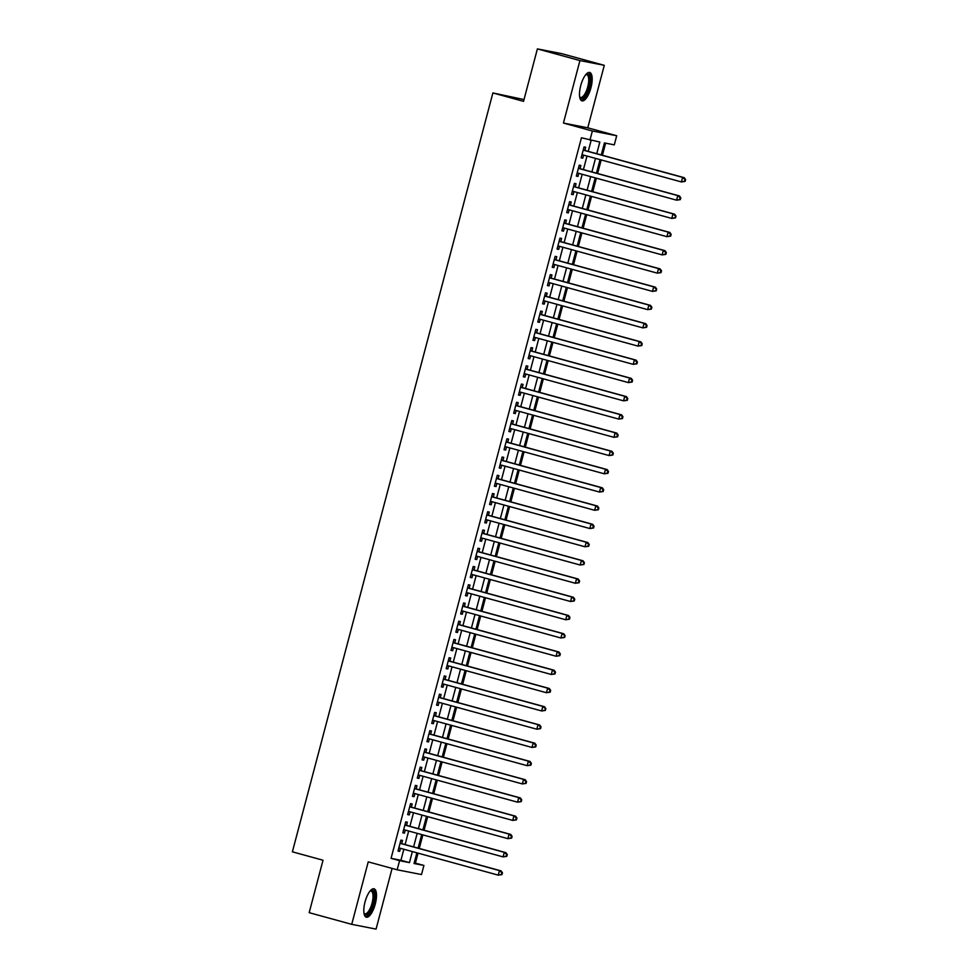 <?xml version="1.0" encoding="UTF-8"?>
<svg xmlns="http://www.w3.org/2000/svg" width="978" height="978" viewBox="0 0 978 978"><rect width="100%" height="100%" fill="white"/><g stroke="black" fill="none" stroke-linecap="round" stroke-linejoin="round"><path stroke-width="1.47" d="M375.283 904.014A14.719 5.22 105.3 0 0 374.048 888.806A14.719 5.22 105.3 0 0 365.026 902.009A14.719 5.22 105.3 0 0 366.261 917.205A14.719 5.22 105.3 0 0 375.283 904.014M590.969 87.665A14.719 5.22 105.3 0 0 589.734 72.47A14.719 5.22 105.3 0 0 580.712 85.661A14.719 5.22 105.3 0 0 581.947 100.868A14.719 5.22 105.3 0 0 590.969 87.665M414.22 862.865L423.914 865.432L421.506 874.552L397.166 869.797L399.574 860.677L409.44 862.608L412.361 851.581M524 99.56L492.888 92.947L292.385 851.826L323.021 860.224L309.17 912.67L351.725 924.344L376.065 929.1L392.092 868.403M492.888 92.947L523.536 101.345L537.387 48.9L561.727 53.656L604.282 65.33L579.942 60.575L563.438 123.057L592.375 130.991L616.702 135.746L614.294 144.866L604.428 142.935L601.262 154.927M563.438 123.057L587.766 127.812L604.282 65.33M587.766 127.812L616.702 135.746M415.405 863.097L418.034 853.134M419.269 848.452L422.851 834.894M424.097 830.212L427.679 816.654M428.914 811.972L432.496 798.415M433.731 793.733L437.313 780.175M438.547 775.493L442.129 761.923M443.376 757.241L446.958 743.683M448.193 739.001L451.775 725.444M453.01 720.762L456.592 707.204M457.826 702.522L461.42 688.952M462.655 684.282L466.237 670.712M467.472 666.03L471.054 652.473M472.288 647.791L475.87 634.233M477.105 629.551L480.699 615.993M481.934 611.311L485.516 597.741M486.751 593.059L490.333 579.502M491.567 574.819L495.149 561.262M496.396 556.58L499.978 543.022M501.213 538.34L504.795 524.783M506.029 520.1L509.611 506.531M510.846 501.848L514.428 488.291M515.675 483.609L519.257 470.051M520.492 465.369L524.074 451.812M525.308 447.129L528.89 433.572M530.125 428.89L533.707 415.32M534.954 410.638L538.536 397.08M539.77 392.398L543.352 378.841M544.587 374.158L548.169 360.601M549.404 355.919L552.986 342.349M554.233 337.679L557.815 324.109M559.049 319.427L562.631 305.869M563.866 301.187L567.448 287.63M568.683 282.948L572.264 269.39M573.511 264.708L577.093 251.138M578.328 246.456L581.91 232.898M583.145 228.216L586.727 214.659M587.961 209.977L591.556 196.419M592.79 191.737L596.372 178.179M597.607 173.497L601.189 159.927M602.424 155.245L605.614 143.167M537.387 48.9L579.942 60.575M401.701 843.635L402.545 840.444L400.894 840.126L398.009 851.068L399.647 851.386L400.454 848.317M406.518 825.395L407.361 822.205L405.711 821.875L402.826 832.828L404.464 833.146L405.283 830.077M411.335 807.156L412.178 803.965L410.54 803.635L407.643 814.588L409.293 814.906L410.1 811.838M416.151 788.904L416.995 785.713L415.357 785.395L412.459 796.336L414.11 796.667L414.916 793.586M420.98 770.664L421.824 767.473L420.173 767.155L417.288 778.097L418.926 778.415L419.733 775.346M425.797 752.424L426.64 749.234L424.99 748.916L422.105 759.857L423.743 760.175L424.562 757.106M430.613 734.185L431.457 730.994L429.819 730.664L426.921 741.617L428.572 741.935L429.379 738.867M435.43 715.945L436.274 712.742L434.635 712.424L431.738 723.365L433.388 723.696L434.195 720.627M440.259 697.693L441.102 694.502L439.452 694.184L436.567 705.126L438.205 705.456L439.024 702.375M445.076 679.453L445.919 676.263L444.269 675.945L441.384 686.886L443.022 687.204L443.841 684.135M449.892 661.214L450.736 658.023L449.098 657.705L446.2 668.646L447.851 668.964L448.657 665.896M454.709 642.974L455.552 639.783L453.914 639.453L451.017 650.407L452.667 650.725L453.474 647.656M459.538 624.734L460.381 621.531L458.731 621.213L455.846 632.155L457.484 632.485L458.303 629.404M464.354 606.482L465.198 603.292L463.548 602.974L460.662 613.915L462.301 614.245L463.12 611.164M469.171 588.243L470.015 585.052L468.376 584.734L465.479 595.675L467.129 595.993L467.936 592.925M474 570.003L474.831 566.812L473.193 566.482L470.296 577.436L471.946 577.754L472.753 574.685M478.817 551.763L479.66 548.572L478.01 548.242L475.125 559.196L476.763 559.514L477.582 556.445M483.633 533.523L484.477 530.32L482.839 530.003L479.941 540.944L481.579 541.274L482.399 538.193M488.45 515.272L489.293 512.081L487.655 511.763L484.758 522.704L486.408 523.022L487.215 519.954M493.279 497.032L494.122 493.841L492.472 493.523L489.575 504.465L491.225 504.782L492.032 501.714M498.095 478.792L498.939 475.601L497.289 475.271L494.403 486.225L496.042 486.543L496.861 483.474M502.912 460.552L503.756 457.362L502.117 457.032L499.22 467.985L500.858 468.303L501.677 465.235M507.729 442.3L508.572 439.11L506.934 438.792L504.037 449.733L505.687 450.063L506.494 446.983M512.558 424.061L513.401 420.87L511.751 420.552L508.853 431.494L510.504 431.811L511.311 428.743M517.374 405.821L518.218 402.63L516.567 402.313L513.682 413.254L515.32 413.572L516.139 410.503M522.191 387.581L523.034 384.391L521.396 384.061L518.499 395.014L520.149 395.332L520.956 392.264M527.008 369.342L527.851 366.139L526.213 365.821L523.316 376.774L524.966 377.092L525.773 374.024M531.836 351.09L532.68 347.899L531.03 347.581L528.144 358.523L529.783 358.853L530.589 355.772M536.653 332.85L537.497 329.659L535.846 329.341L532.961 340.283L534.599 340.601L535.418 337.532M541.47 314.61L542.313 311.42L540.675 311.102L537.778 322.043L539.428 322.361L540.235 319.293M546.286 296.371L547.13 293.18L545.492 292.85L542.594 303.803L544.245 304.121L545.052 301.053M551.115 278.131L551.959 274.928L550.308 274.61L547.423 285.552L549.061 285.882L549.868 282.813M555.932 259.879L556.775 256.688L555.125 256.37L552.24 267.312L553.878 267.642L554.697 264.561M560.749 241.639L561.592 238.449L559.954 238.131L557.057 249.072L558.707 249.39L559.514 246.322M565.565 223.4L566.409 220.209L564.771 219.891L561.873 230.832L563.524 231.15L564.33 228.082M570.394 205.16L571.238 201.969L569.587 201.639L566.702 212.593L568.34 212.911L569.159 209.842M575.211 186.92L576.054 183.717L574.404 183.399L571.519 194.341L573.157 194.671L573.976 191.59M580.027 168.668L580.871 165.478L579.233 165.16L576.335 176.101L577.986 176.419L578.793 173.351M596.751 153.693L599.832 142.042L581.445 137.776L391.066 858.342L400.931 860.273L403.841 849.246M405.088 844.564L408.67 831.007M409.904 826.324L413.486 812.767M414.721 808.085L418.303 794.515M419.538 789.833L423.119 776.275M424.366 771.593L427.948 758.036M429.183 753.353L432.765 739.796M434 735.114L437.582 721.556M438.816 716.874L442.411 703.304M443.645 698.622L447.227 685.065M448.462 680.382L452.044 666.825M453.279 662.143L456.86 648.585M458.095 643.903L461.689 630.333M462.924 625.663L466.506 612.094M467.741 607.411L471.323 593.854M472.557 589.172L476.139 575.614M477.386 570.932L480.968 557.374M482.203 552.692L485.785 539.122M487.02 534.44L490.601 520.883M491.836 516.201L495.418 502.643M496.665 497.961L500.247 484.403M501.482 479.721L505.064 466.164M506.298 461.482L509.88 447.912M511.115 443.23L514.697 429.672M515.944 424.99L519.526 411.432M520.761 406.75L524.342 393.193M525.577 388.51L529.159 374.953M530.394 370.271L533.976 356.701M535.223 352.019L538.805 338.461M540.039 333.779L543.621 320.222M544.856 315.539L548.438 301.982M549.673 297.3L553.255 283.73M554.502 279.06L558.083 265.49M559.318 260.808L562.9 247.251M564.135 242.568L567.717 229.011M568.951 224.329L572.546 210.771M573.78 206.089L577.362 192.519M578.597 187.837L582.179 174.28M583.414 169.597L586.996 156.04M588.23 151.358L591.152 140.343M584.844 150.429L585.688 147.238L584.049 146.92L581.152 157.861L582.802 158.179L583.609 155.111M397.166 869.797L368.229 861.862L351.725 924.344M391.066 858.342L399.574 860.677M589.954 140.111L592.375 130.991M416.872 852.816L414.049 863.513L423.914 865.432M600.027 159.61L596.446 173.179M595.211 177.849L591.617 191.419M590.382 196.101L586.8 209.659M585.565 214.341L581.983 227.898M580.749 232.581L577.167 246.138M575.92 250.82L572.338 264.39M571.103 269.072L567.521 282.63M566.286 287.312L562.705 300.869M561.47 305.552L557.888 319.109M556.641 323.791L553.059 337.349M551.824 342.031L548.242 355.601M547.008 360.283L543.426 373.84M542.191 378.523L538.609 392.08M537.362 396.762L533.78 410.32M532.545 415.002L528.964 428.56M527.729 433.242L524.147 446.812M522.912 451.494L519.33 465.051M518.083 469.733L514.501 483.291M513.267 487.973L509.685 501.531M508.45 506.213L504.868 519.783M503.633 524.452L500.051 538.022M498.804 542.704L495.223 556.262M493.988 560.944L490.406 574.502M489.171 579.184L485.589 592.741M484.354 597.424L480.76 610.993M479.526 615.663L475.944 629.233M474.709 633.915L471.127 647.473M469.892 652.155L466.31 665.712M465.076 670.395L461.482 683.952M460.247 688.634L456.665 702.204M455.43 706.886L451.848 720.444M450.613 725.126L447.032 738.683M445.797 743.366L442.203 756.923M440.968 761.605L437.386 775.163M436.151 779.845L432.569 793.415M431.335 798.097L427.753 811.654M426.506 816.337L422.924 829.894M421.689 834.576L418.107 848.134M413.596 846.899L417.178 833.342M418.413 828.659L421.995 815.102M423.229 810.42L426.811 796.85M428.058 792.168L431.64 778.61M432.875 773.928L436.457 760.371M437.692 755.688L441.274 742.131M442.508 737.449L446.09 723.879M447.337 719.209L450.919 705.639M452.154 700.957L455.736 687.4M456.97 682.717L460.552 669.16M461.787 664.478L465.369 650.92M466.616 646.238L470.198 632.668M471.433 627.986L475.015 614.428M476.249 609.746L479.831 596.189M481.066 591.507L484.66 577.949M485.895 573.267L489.477 559.709M490.711 555.027L494.293 541.457M495.528 536.775L499.11 523.218M500.345 518.536L503.939 504.978M505.174 500.296L508.756 486.738M509.99 482.056L513.572 468.499M514.807 463.816L518.389 450.247M519.624 445.565L523.218 432.007M524.452 427.325L528.034 413.767M529.269 409.085L532.851 395.528M534.086 390.845L537.668 377.276M538.915 372.606L542.497 359.036M543.731 354.354L547.313 340.796M548.548 336.114L552.13 322.557M553.365 317.874L556.947 304.317M558.193 299.635L561.775 286.065M563.01 281.383L566.592 267.825M567.827 263.143L571.409 249.586M572.643 244.903L576.225 231.346M577.472 226.664L581.054 213.106M582.289 208.424L585.871 194.854M587.106 190.172L590.688 176.615M591.922 171.932L595.504 158.375M400.931 860.273L409.44 862.608M581.189 157.739L582.802 158.179M576.372 175.979L577.986 176.419M571.543 194.231L573.157 194.671M566.727 212.47L568.34 212.911M561.91 230.71L563.524 231.15M557.093 248.95L558.707 249.39M552.264 267.19L553.878 267.642M547.448 285.442L549.061 285.882M542.631 303.681L544.245 304.121M537.814 321.921L539.428 322.361M532.986 340.161L534.599 340.601M528.169 358.4L529.783 358.853M523.352 376.652L524.966 377.092M518.536 394.892L520.149 395.332M513.707 413.132L515.32 413.572M508.89 431.371L510.504 431.811M504.073 449.611L505.687 450.063M499.257 467.863L500.858 468.303M494.428 486.103L496.042 486.543M489.611 504.342L491.225 504.782M484.795 522.582L486.408 523.022M479.978 540.834L481.579 541.274M475.149 559.074L476.763 559.514M470.332 577.313L471.946 577.754M465.516 595.553L467.129 595.993M460.699 613.793L462.301 614.245M455.87 632.045L457.484 632.485M451.054 650.284L452.667 650.725M446.237 668.524L447.851 668.964M441.408 686.764L443.022 687.204M436.591 705.004L438.205 705.456M431.775 723.255L433.388 723.696M426.958 741.495L428.572 741.935M422.129 759.735L423.743 760.175M417.313 777.975L418.926 778.415M412.496 796.214L414.11 796.667M407.679 814.466L409.293 814.906M402.85 832.706L404.464 833.146M398.034 850.946L399.647 851.386M685.126 181.395L685.615 179.573L684.955 179.451L684.478 181.272L685.126 181.395L681.409 181.932L581.996 154.671M684.478 181.272L681.409 181.932L682.607 177.373L684.258 177.69L583.487 150.062A1.883 1.76 -78.9 0 1 583.243 149.964M583.206 150.111L682.607 177.373L684.955 179.451M685.615 179.573L684.258 177.69M585.944 74.475A12.738 4.511 -74.7 0 1 585.956 74.475A12.738 4.511 -74.7 0 1 588.927 87.164A12.738 4.511 -74.7 0 1 579.709 97.213A12.738 4.511 -74.7 0 1 579.709 97.201M579.661 96.859A11.797 4.181 105.3 0 0 580.516 97.433A11.797 4.181 105.3 0 0 587.741 86.859A11.797 4.181 105.3 0 0 586.751 74.683A11.797 4.181 105.3 0 0 585.724 74.744M581.201 100.465A14.633 5.183 105.3 0 0 589.575 87.287A14.633 5.183 105.3 0 0 588.89 72.433M370.259 890.811A12.738 4.511 -74.7 0 1 370.271 890.811A12.738 4.511 -74.7 0 1 374.207 898.146A12.738 4.511 -74.7 0 1 368.193 913.733A12.738 4.511 -74.7 0 1 364.024 913.55L364.024 913.55M363.975 913.207A11.797 4.181 105.3 0 0 364.818 913.77A11.797 4.181 105.3 0 0 367.386 912.67A11.797 4.181 105.3 0 0 372.667 900.371A11.797 4.181 105.3 0 0 371.065 891.019A11.797 4.181 105.3 0 0 370.039 891.08M365.515 916.802A14.633 5.183 105.3 0 0 368.107 915.371A14.633 5.183 105.3 0 0 374.513 900.909A14.633 5.183 105.3 0 0 373.205 888.77M680.309 199.634L680.798 197.813L680.138 197.69L679.649 199.512L680.309 199.634L676.58 200.172L577.179 172.91M679.649 199.512L676.58 200.172L677.791 195.612L679.441 195.942L578.67 168.302A1.883 1.76 -78.9 0 1 578.426 168.204M578.389 168.35L677.791 195.612L680.138 197.69M680.798 197.813L679.441 195.942M675.492 217.886L675.969 216.052L674.832 217.752L675.492 217.886L671.764 218.424L572.362 191.15M674.832 217.752L671.764 218.424L672.974 213.852L674.612 214.182L573.854 186.541A1.883 1.76 -78.9 0 1 573.597 186.456M573.56 186.59L672.974 213.852L675.321 215.93M675.969 216.052L674.612 214.182M670.676 236.126L671.152 234.304L670.492 234.17L670.016 235.991L670.676 236.126L666.947 236.664L567.546 209.39M670.016 235.991L666.947 236.664L668.145 232.104L669.796 232.422L569.025 204.781A1.883 1.76 -78.9 0 1 568.78 204.695L569.025 204.781M568.744 204.83L668.145 232.104L670.492 234.17M671.152 234.304L669.796 232.422M665.847 254.366L666.336 252.544L665.676 252.41L665.199 254.243L665.847 254.366L662.13 254.903L562.717 227.642M665.199 254.243L662.13 254.903L663.328 250.344L664.979 250.661L564.208 223.021A1.883 1.76 -78.9 0 1 563.964 222.935M563.927 223.082L663.328 250.344L665.676 252.41M666.336 252.544L664.979 250.661M661.03 272.605L661.519 270.784L660.859 270.661L660.37 272.483L661.03 272.605L657.302 273.143L557.9 245.881M660.37 272.483L657.302 273.143L658.512 268.583L660.15 268.901L559.392 241.273A1.883 1.76 -78.9 0 1 559.147 241.175M559.11 241.321L658.512 268.583L660.859 270.661M661.519 270.784L660.15 268.901M656.214 290.845L656.69 289.023L655.553 290.723L656.214 290.845L652.485 291.383L553.083 264.121M655.553 290.723L652.485 291.383L653.695 286.823L655.333 287.153L554.575 259.512A1.883 1.76 -78.9 0 1 554.318 259.427M554.281 259.561L653.695 286.823L656.042 288.901M656.69 289.023L655.333 287.153M651.397 309.097L651.874 307.263L651.214 307.141L650.737 308.962L651.397 309.097L647.668 309.635L548.267 282.361M650.737 308.962L647.668 309.635L648.866 305.075L650.517 305.393L549.746 277.752A1.883 1.76 -78.9 0 1 549.502 277.666L549.746 277.752M549.465 277.801L648.866 305.075L651.214 307.141M651.874 307.263L650.517 305.393M646.568 327.337L647.057 325.515L646.397 325.381L645.92 327.202L646.568 327.337L642.852 327.874L543.438 300.613M645.92 327.202L642.852 327.874L644.05 323.315L645.7 323.632L544.929 295.992A1.883 1.76 -78.9 0 1 544.685 295.906M544.648 296.041L644.05 323.315L646.397 325.381M647.057 325.515L645.7 323.632M641.751 345.576L642.24 343.755L641.58 343.62L641.091 345.454L641.751 345.576L638.023 346.114L538.621 318.852M641.091 345.454L638.023 346.114L639.233 341.554L640.871 341.872L540.113 314.231A1.883 1.76 -78.9 0 1 539.868 314.146M539.832 314.293L639.233 341.554L641.58 343.62M642.24 343.755L640.871 341.872M636.935 363.816L637.411 361.994L636.751 361.872L636.275 363.694L636.935 363.816L633.206 364.354L533.805 337.092M636.275 363.694L633.206 364.354L634.416 359.794L636.055 360.112L535.284 332.483A1.883 1.76 -78.9 0 1 535.039 332.386M535.003 332.532L634.416 359.794L636.751 361.872M637.411 361.994L636.055 360.112M632.118 382.068L632.595 380.234L631.935 380.112L631.458 381.933L632.118 382.068L628.389 382.594L528.988 355.332M631.458 381.933L628.389 382.594L629.587 378.034L631.238 378.364L530.467 350.723A1.883 1.76 -78.9 0 1 530.223 350.637M530.186 350.772L629.587 378.034L631.935 380.112M632.595 380.234L631.238 378.364M627.289 400.308L627.778 398.486L627.118 398.352L626.641 400.173L627.289 400.308L623.573 400.846L524.159 373.572M626.641 400.173L623.573 400.846L624.771 396.286L626.421 396.603L525.651 368.963A1.883 1.76 -78.9 0 1 525.406 368.877M525.369 369.012L624.771 396.286L627.118 398.352M627.778 398.486L626.421 396.603M622.473 418.547L622.962 416.726L622.301 416.591L621.812 418.413L622.473 418.547L618.744 419.085L519.342 391.823M621.812 418.413L618.744 419.085L619.954 414.525L621.592 414.843L520.834 387.202A1.883 1.76 -78.9 0 1 520.589 387.117M520.553 387.264L619.954 414.525L622.301 416.591M622.962 416.726L621.592 414.843M617.656 436.787L618.133 434.965L617.473 434.831L616.996 436.665L617.656 436.787L613.927 437.325L514.526 410.063M616.996 436.665L613.927 437.325L615.138 432.765L616.776 433.083L516.005 405.442A1.883 1.76 -78.9 0 1 515.761 405.357L516.005 405.442M515.724 405.503L615.138 432.765L617.473 434.831M618.133 434.965L616.776 433.083M612.839 455.027L613.316 453.205L612.656 453.083L612.179 454.904L612.839 455.027L609.111 455.565L509.697 428.303M612.179 454.904L609.111 455.565L610.309 451.005L611.959 451.323L511.188 423.694A1.883 1.76 -78.9 0 1 510.944 423.596M510.907 423.743L610.309 451.005L612.656 453.083M613.316 453.205L611.959 451.323M608.01 473.279L608.499 471.445L607.839 471.323L607.35 473.144L608.01 473.279L604.294 473.804L504.88 446.543M607.35 473.144L604.294 473.804L605.492 469.244L607.142 469.574L506.372 441.934A1.883 1.76 -78.9 0 1 506.127 441.848L506.372 441.934M506.091 441.983L605.492 469.244L607.839 471.323M608.499 471.445L607.142 469.574M603.194 491.518L603.67 489.697L603.023 489.562L602.534 491.384L603.194 491.518L599.465 492.056L500.064 464.782M602.534 491.384L599.465 492.056L600.675 487.496L602.314 487.814L501.555 460.173A1.883 1.76 -78.9 0 1 501.311 460.088M501.274 460.222L600.675 487.496L603.023 489.562M603.67 489.697L602.314 487.814M598.377 509.758L598.854 507.937L598.194 507.802L597.717 509.624L598.377 509.758L594.648 510.296L495.247 483.034M597.717 509.624L594.648 510.296L595.859 505.736L597.497 506.054L496.726 478.413A1.883 1.76 -78.9 0 1 496.482 478.328M496.445 478.474L595.859 505.736L598.194 507.802M598.854 507.937L597.497 506.054M593.56 527.998L594.037 526.176L593.377 526.042L592.9 527.875L593.56 527.998L589.832 528.536L490.418 501.274M592.9 527.875L589.832 528.536L591.03 523.976L592.68 524.294L491.91 496.665A1.883 1.76 -78.9 0 1 491.665 496.567M491.628 496.714L591.03 523.976L593.377 526.042M594.037 526.176L592.68 524.294M588.732 546.237L589.221 544.416L588.56 544.294L588.071 546.115L588.732 546.237L585.015 546.775L485.601 519.514M588.071 546.115L585.015 546.775L586.213 542.215L587.864 542.545L487.093 514.905A1.883 1.76 -78.9 0 1 486.848 514.807M486.812 514.954L586.213 542.215L588.56 544.294M589.221 544.416L587.864 542.545M583.915 564.489L584.392 562.656L583.255 564.355L583.915 564.489L580.186 565.027L480.785 537.753M583.255 564.355L580.186 565.027L581.397 560.455L583.035 560.785L482.276 533.144A1.883 1.76 -78.9 0 1 482.032 533.059L482.276 533.144M481.995 533.193L581.397 560.455L583.744 562.533M584.392 562.656L583.035 560.785M579.098 582.729L579.575 580.908L578.915 580.773L578.438 582.595L579.098 582.729L575.37 583.267L475.968 555.993M578.438 582.595L575.37 583.267L576.58 578.707L578.218 579.025L477.447 551.384A1.883 1.76 -78.9 0 1 477.203 551.299M477.166 551.433L576.58 578.707L578.915 580.773M579.575 580.908L578.218 579.025M574.269 600.969L574.758 599.147L574.098 599.013L573.621 600.847L574.269 600.969L570.553 601.507L471.139 574.245M573.621 600.847L570.553 601.507L571.751 596.947L573.401 597.265L472.631 569.624A1.883 1.76 -78.9 0 1 472.386 569.538L472.631 569.624M472.35 569.685L571.751 596.947L574.098 599.013M574.758 599.147L573.401 597.265M569.453 619.208L569.942 617.387L569.282 617.265L568.793 619.086L569.453 619.208L565.724 619.746L466.323 592.485M568.793 619.086L565.724 619.746L566.934 615.186L568.585 615.504L467.814 587.876A1.883 1.76 -78.9 0 1 467.57 587.778M467.533 587.925L566.934 615.186L569.282 617.265M569.942 617.387L568.585 615.504M564.636 637.448L565.113 635.627L563.976 637.326L564.636 637.448L560.907 637.986L461.506 610.724M563.976 637.326L560.907 637.986L562.118 633.426L563.756 633.756L462.997 606.115A1.883 1.76 -78.9 0 1 462.753 606.03M462.704 606.164L562.118 633.426L564.465 635.504M565.113 635.627L563.756 633.756M559.819 655.7L560.296 653.866L559.636 653.744L559.159 655.566L559.819 655.7L556.091 656.238L456.689 628.964M559.159 655.566L556.091 656.238L557.301 651.678L558.939 651.996L458.169 624.355A1.883 1.76 -78.9 0 1 457.924 624.27M457.887 624.404L557.301 651.678L559.636 653.744M560.296 653.866L558.939 651.996M554.991 673.94L555.48 672.118L554.819 671.984L554.343 673.805L554.991 673.94L551.274 674.478L451.86 647.216M554.343 673.805L551.274 674.478L552.472 669.918L554.123 670.236L453.352 642.595A1.883 1.76 -78.9 0 1 453.107 642.509M453.071 642.644L552.472 669.918L554.819 671.984M555.48 672.118L554.123 670.236M550.174 692.179L550.663 690.358L550.003 690.223L549.514 692.057L550.174 692.179L546.445 692.717L447.044 665.456M549.514 692.057L546.445 692.717L547.656 688.157L549.306 688.475L448.535 660.835A1.883 1.76 -78.9 0 1 448.291 660.749L448.535 660.835M448.254 660.896L547.656 688.157L550.003 690.223M550.663 690.358L549.306 688.475M545.357 710.419L545.834 708.598L544.697 710.297L545.357 710.419L541.629 710.957L442.227 683.695M544.697 710.297L541.629 710.957L542.839 706.397L544.477 706.715L443.719 679.087A1.883 1.76 -78.9 0 1 443.462 678.989M443.425 679.135L542.839 706.397L545.186 708.475M545.834 708.598L544.477 706.715M540.541 728.671L541.017 726.837L540.357 726.715L539.88 728.537L540.541 728.671L536.812 729.197L437.411 701.935M539.88 728.537L536.812 729.197L538.022 724.637L539.66 724.967L438.89 697.326A1.883 1.76 -78.9 0 1 438.645 697.241L438.89 697.326M438.609 697.375L538.022 724.637L540.357 726.715M541.017 726.837L539.66 724.967M535.712 746.911L536.201 745.089L535.541 744.955L535.064 746.776L535.712 746.911L531.995 747.449L432.582 720.175M535.064 746.776L531.995 747.449L533.193 742.889L534.844 743.207L434.073 715.566A1.883 1.76 -78.9 0 1 433.829 715.48M433.792 715.615L533.193 742.889L535.541 744.955M536.201 745.089L534.844 743.207M530.895 765.151L531.384 763.329L530.724 763.195L530.235 765.016L530.895 765.151L527.166 765.688L427.765 738.427M530.235 765.016L527.166 765.688L528.377 761.129L530.027 761.446L429.256 733.806A1.883 1.76 -78.9 0 1 429.012 733.72M428.975 733.867L528.377 761.129L530.724 763.195M531.384 763.329L530.027 761.446M526.078 783.39L526.555 781.569L525.907 781.434L525.418 783.268L526.078 783.39L522.35 783.928L422.948 756.666M525.418 783.268L522.35 783.928L523.56 779.368L525.198 779.686L424.44 752.045A1.883 1.76 -78.9 0 1 424.183 751.96M424.146 752.106L523.56 779.368L525.907 781.434M526.555 781.569L525.198 779.686M521.262 801.63L521.739 799.808L521.078 799.686L520.602 801.508L521.262 801.63L517.533 802.168L418.132 774.906M520.602 801.508L517.533 802.168L518.731 797.608L520.382 797.926L419.611 770.297A1.883 1.76 -78.9 0 1 419.366 770.199M419.33 770.346L518.731 797.608L521.078 799.686M521.739 799.808L520.382 797.926M516.433 819.882L516.922 818.048L516.262 817.926L515.785 819.747L516.433 819.882L512.716 820.408L413.303 793.146M515.785 819.747L512.716 820.408L513.915 815.848L515.565 816.178L414.794 788.537A1.883 1.76 -78.9 0 1 414.55 788.451M414.513 788.586L513.915 815.848L516.262 817.926M516.922 818.048L515.565 816.178M511.616 838.122L512.105 836.3L511.445 836.166L510.956 837.987L511.616 838.122L507.888 838.659L408.486 811.385M510.956 837.987L507.888 838.659L509.098 834.1L510.736 834.417L409.978 806.777A1.883 1.76 -78.9 0 1 409.733 806.691M409.696 806.826L509.098 834.1L511.445 836.166M512.105 836.3L510.736 834.417M506.8 856.361L507.276 854.54L506.616 854.405L506.139 856.227L506.8 856.361L503.071 856.899L403.669 829.637M506.139 856.227L503.071 856.899L504.281 852.339L505.919 852.657L405.149 825.016A1.883 1.76 -78.9 0 1 404.904 824.931L405.149 825.016M404.868 825.077L504.281 852.339L506.616 854.405M507.276 854.54L505.919 852.657M501.983 874.601L502.46 872.779L501.8 872.645L501.323 874.479L501.983 874.601L498.254 875.139L398.853 847.877M501.323 874.479L498.254 875.139L499.452 870.579L501.103 870.897L400.332 843.268A1.883 1.76 -78.9 0 1 400.088 843.17M400.051 843.317L499.452 870.579L501.8 872.645M502.46 872.779L501.103 870.897"/></g></svg>
